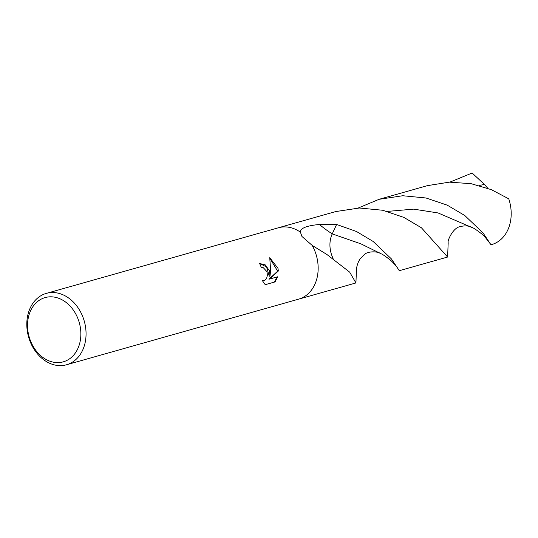 <?xml version="1.0" encoding="UTF-8"?>
<svg xmlns="http://www.w3.org/2000/svg" width="538" height="538" viewBox="0 0 538 538"><rect width="100%" height="100%" fill="white"/><g stroke="black" fill="none" stroke-linecap="round" stroke-linejoin="round"><path stroke-width="0.81" d="M471.254 173.256A37.095 28.951 74.2 0 1 471.476 173.189A37.095 28.951 74.2 0 1 472.142 173.014L484.415 184.433L487.784 188.26M509.889 202.765A37.095 28.951 74.2 0 1 491.658 244.582L490.972 244.777L483.084 232.994L464.785 215.516L447.239 205.153L426.035 197.997L402.706 195.745L379.108 199.302L427.428 185.644L449.391 182.14L471.221 183.707L491.463 189.699L508.76 198.838A37.095 28.951 74.2 0 1 509.889 202.765M269.43 270.742L269.995 276.081L270.614 270.406L269.753 257.675L277.971 268.327L278.354 271.004L269.646 279.04L277.675 276.774L275.126 281.892L265.221 284.696L262.228 280.433L263.916 280.675L265.577 279.693L266.747 277.877L267.332 275.483L267.184 272.88L266.767 271.495L263.378 267.756L261.32 267.601A37.095 28.951 -105.8 0 0 259.612 263.492L265.301 264.918L269.43 270.742M84.748 322.955A37.095 28.951 74.2 0 1 66.524 364.771A37.095 28.951 74.2 0 1 28.11 335.194A37.095 28.951 74.2 0 1 46.342 293.378A37.095 28.951 74.2 0 1 84.748 322.955M333.083 258.415A24.728 19.301 74.2 0 1 330.278 249.383A24.728 19.301 74.2 0 1 332.228 233.889L360.964 243.869L381.24 253.842C377.602 251.051 367.777 251.145 364.448 254.487L360.258 258.711C358.315 261.475 357.057 264.878 356.465 268.919L355.934 282.948L349.687 272.154L326.902 254.494L312.188 245.415A37.095 28.951 74.2 0 1 316.855 257.332A37.095 28.951 74.2 0 1 298.63 299.155L66.524 364.771M79.685 324.199A33.383 26.053 74.2 0 1 62.045 362.141A33.383 26.053 74.2 0 1 28.716 335.214A33.383 26.053 74.2 0 1 46.349 297.272A33.383 26.053 74.2 0 1 79.685 324.199M358.173 208.038L379.108 199.302M316.855 257.332A37.095 28.951 74.2 0 1 298.63 299.148M449.849 182.126L472.142 173.014M312.188 245.415L301.946 236.464L300.412 232.16A37.095 28.951 74.2 0 0 278.449 227.762A37.095 28.951 74.2 0 1 300.419 232.16C300.231 228.226 306.579 225.671 319.458 224.481A161.185 62.495 7.5 0 0 332.228 233.889L336.606 224.46L356.472 231.495L373.103 241.434L391.402 258.906L399.29 270.695L447.609 257.036L421.422 227.769L403.863 217.399L382.7 210.257L359.364 208.004L335.752 211.562L278.644 227.709M387.4 211.407L413.614 209.134L438.053 212.94L472.989 227.951C469.459 225.691 464.946 225.308 459.459 226.794C452.989 228.246 447.206 240.654 448.188 242.692L447.609 257.036M265.173 284.656L275.126 281.892M259.612 263.499L266.552 266.935L269.282 276.236L269.995 276.081M263.916 280.675L262.45 280.876M274.367 282.053L276.929 276.983M269.646 279.04L268.919 279.202L277.648 271.159L269.888 258.327M277.648 271.159L278.354 271.004M319.458 224.481L336.606 224.46M479.102 185.489L484.415 184.433M472.989 227.951L473.003 227.957C473.722 228.038 476.742 230.103 482.048 234.151L484.664 236.599L490.306 243.869M298.825 299.094L355.934 282.948M470.79 173.384L471.476 173.189M381.24 253.842C382.155 254.037 385.147 256.068 390.225 259.941C394.26 263.586 397.057 266.868 398.624 269.78M278.449 227.762L46.342 293.378"/></g></svg>
